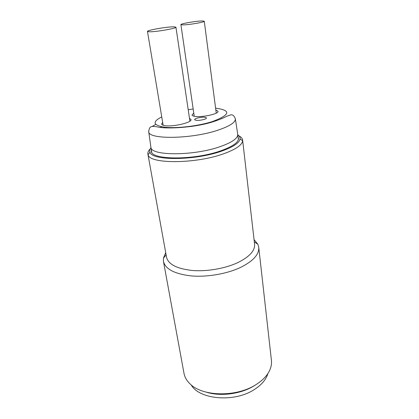 <?xml version="1.0" encoding="UTF-8"?>
<svg xmlns="http://www.w3.org/2000/svg" width="419" height="419" viewBox="0 0 419 419"><rect width="100%" height="100%" fill="white"/><g stroke="black" fill="none" stroke-linecap="round" stroke-linejoin="round"><path stroke-width="0.63" d="M267.888 373.544C266.107 379.588 261.529 384.951 254.15 389.644C234.263 402.727 199.24 399.564 191.174 384.872M238.092 137.076L238.463 138.26C238.694 142.266 232.912 146.404 221.127 150.683C194.474 160.414 150.777 160.137 151.338 151.123L151.353 149.882M237.814 134.876C239.438 136.028 240.187 137.348 240.056 138.846C239.479 142.811 233.503 146.844 222.138 150.95C195.5 160.681 151.474 160.901 149.981 152.149C149.426 150.751 149.761 149.269 150.981 147.698M238.93 135.835C241.176 137.029 242.407 138.448 242.622 140.087L242.632 140.836C242.088 145.042 235.85 149.321 223.919 153.679C195.909 164.023 149.51 164.133 148.096 154.794L147.886 154.077C147.619 152.443 148.389 150.73 150.191 148.939M242.622 140.087L254.59 244.23C255.092 250.651 249.541 256.758 237.934 262.551C225.312 268.516 206.981 271.706 192.242 270.475C176.881 268.741 168.307 264.331 166.532 257.235L147.886 154.077M258.743 247.325L271.423 360.403C271.858 364.341 270.925 368.327 268.616 372.365C265.918 376.98 261.639 381.107 255.789 384.742C236.326 397.343 202.477 396.604 190.137 383.956C186.759 380.756 184.711 377.21 183.993 373.313L163.452 261.398C165.39 269.155 174.692 273.995 191.352 275.922C207.342 277.299 227.234 273.806 240.867 267.275C253.327 260.958 259.288 254.312 258.743 247.325L257.847 244.235L254.061 239.626M163.452 261.398L163.415 258.177L165.704 252.673M206.337 392.184C220.687 396.704 241.082 393.996 254.066 385.836L255.202 385.113M189.482 118.32L190.97 119.499C192.452 122.699 170.968 127.465 163.855 125.449C162.452 125.113 161.703 124.632 161.614 124.014L162.672 122.442M193.772 113.114L192.028 114.932C192.101 115.518 192.876 115.958 194.343 116.262C200.968 117.839 219.195 113.937 218.011 111.239L215.837 109.982M197.15 118.1C202.058 116.932 205.163 116.88 206.467 117.949C206.478 118.441 205.656 118.954 204.001 119.478C199.062 120.662 195.935 120.719 194.636 119.651C194.631 119.143 195.469 118.629 197.15 118.1M188.864 114.193L188.964 114.848M150.861 146.943L150.903 147.216C150.39 155.988 193.877 156.098 220.436 146.54C232.163 142.345 237.934 138.296 237.751 134.394L238.395 139.443M182.883 24.91L180.908 24.632C180.322 23.726 196.139 20.992 202.094 20.955L204.268 21.233C205.017 22.107 188.634 24.941 182.883 24.91M173.639 26.816L175.928 27.172C176.928 28.293 156.067 31.959 149.483 31.792L147.472 31.441C146.734 30.273 166.736 26.758 173.639 26.816M161.744 116.896C152.003 121.871 153.003 125.323 164.74 127.245C176.582 128.612 198.077 126.098 212.208 121.636C230.387 114.801 231.513 110.312 215.602 108.165M193.169 109.003L188.199 109.705M161.582 126.774L160.414 127.345M191.802 126.402L191.373 126.402M148.666 131.11L148.714 131.686C148.096 139.668 191.389 139.202 217.953 130.162C229.685 126.192 235.488 122.437 235.358 118.891L237.751 134.394M155.674 124.385L152.296 126.402M216.141 120.782L215.607 120.96M221.693 118.383L221.641 118.677M149.981 152.149L148.096 154.794M240.056 138.846L242.632 140.836M254.317 241.868L257.847 244.235M166.107 254.899L163.415 258.177M207.175 123.071L207.216 123.39M195.49 125.543L195.532 125.815M150.898 147.2L151.746 152.238M150.903 147.216L148.714 131.686C149.4 126.402 150.641 125.852 157.02 126.805C165.002 129.23 194.191 127.837 212.852 121.835C219.111 119.776 223.709 117.928 226.642 116.288L230.895 114.837C232.802 114.56 234.289 115.911 235.358 118.891M192.049 126.365L191.373 126.37M194.222 116.236L180.908 24.632M216.246 113.114L204.268 21.233M189.901 121.133L175.928 27.172M163.143 125.25L147.472 31.441"/></g></svg>
